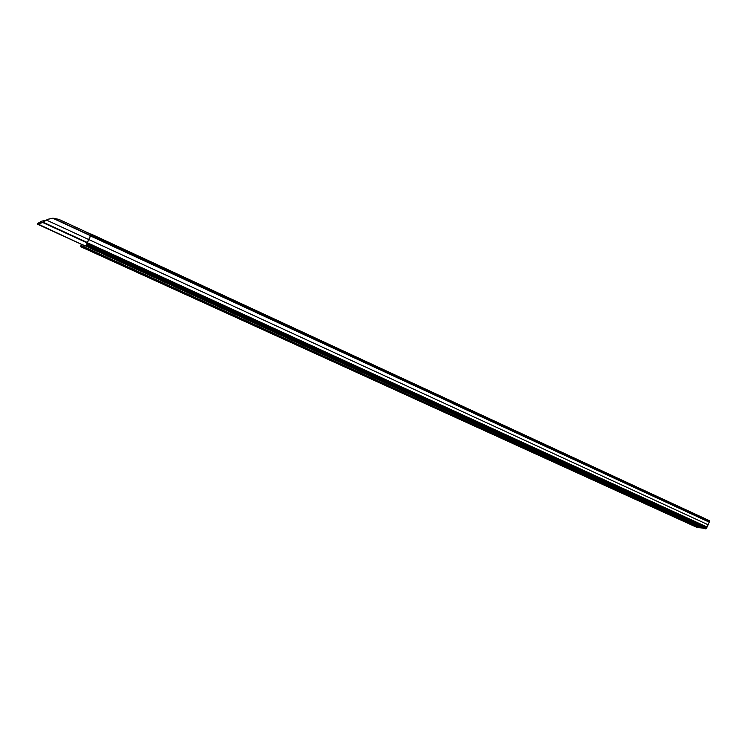 <?xml version="1.0" encoding="UTF-8"?>
<svg xmlns="http://www.w3.org/2000/svg" width="747" height="747" viewBox="0 0 747 747"><rect width="100%" height="100%" fill="white"/><g stroke="black" fill="none" stroke-linecap="round" stroke-linejoin="round"><path stroke-width="1.12" d="M90.62 235.828L452.112 403.072L90.527 235.968L90.938 234.222M91.059 234.278L86.12 245.305L80.732 246.538L81.33 244.25M81.274 244.232L80.657 246.706L86.054 245.483L90.527 235.968M91.199 234.091L709.501 520.715L709.305 522.06L452.112 403.072M91.218 234.11L709.501 520.715M91.087 234.698L709.575 521.219L91.087 234.698M709.305 522.06L707.138 527.055L706.186 527.634M706.522 527.793L86.82 243.942L706.522 527.793L705.924 528.867L704.132 528.577M84.953 245.726L704.206 528.605L84.953 245.726M703.095 528.101L697.278 527.531M91.134 234.306L58.77 219.31L52.72 218.227L47.509 219.413L43.13 222.074L37.425 223.792L42.271 220.981M37.443 223.764L81.423 244.297L37.406 224.184L42.794 222.559L87.24 242.943M45.455 220.272L41.393 221.271L37.752 223.418M42.99 222.12L48.452 219.095M43.13 222.074L42.794 222.559M90.826 235.51L431.85 393.697M80.928 245.623L81.974 246.099M82.105 245.912L81.049 245.427M81.143 245.408L82.142 245.856M84.056 245.389L81.656 244.288M91.171 234.381L709.585 520.967M709.547 521.107L91.097 234.567M91.041 234.997L709.631 521.481M709.51 521.864L432.074 393.454M709.202 522.144L452.019 403.184M88.949 239.628L708.184 524.796M707.138 527.055L87.483 242.812M87.259 243.092L706.886 527.214M706.503 527.158L87.016 243.148M86.745 244.325L706.578 528.12M86.372 245.081L706.288 528.643M86.054 245.483L705.924 528.867M699.537 527.569L82.151 245.978M82.095 246.034L699.472 527.597M699.239 527.793L81.871 246.351M81.759 246.463L699.089 527.84M697.381 527.587L80.685 246.706L697.324 527.569M85.55 245.436L85.018 245.193M90.751 235.566L53.196 218.18M52.72 218.227L90.592 235.753M46.193 219.954L88.902 239.619M43.074 222.186L87.53 242.588M40.291 221.728L41.869 222.457M84.084 245.38L81.628 244.26M85.569 245.436L84.999 245.175"/></g></svg>
